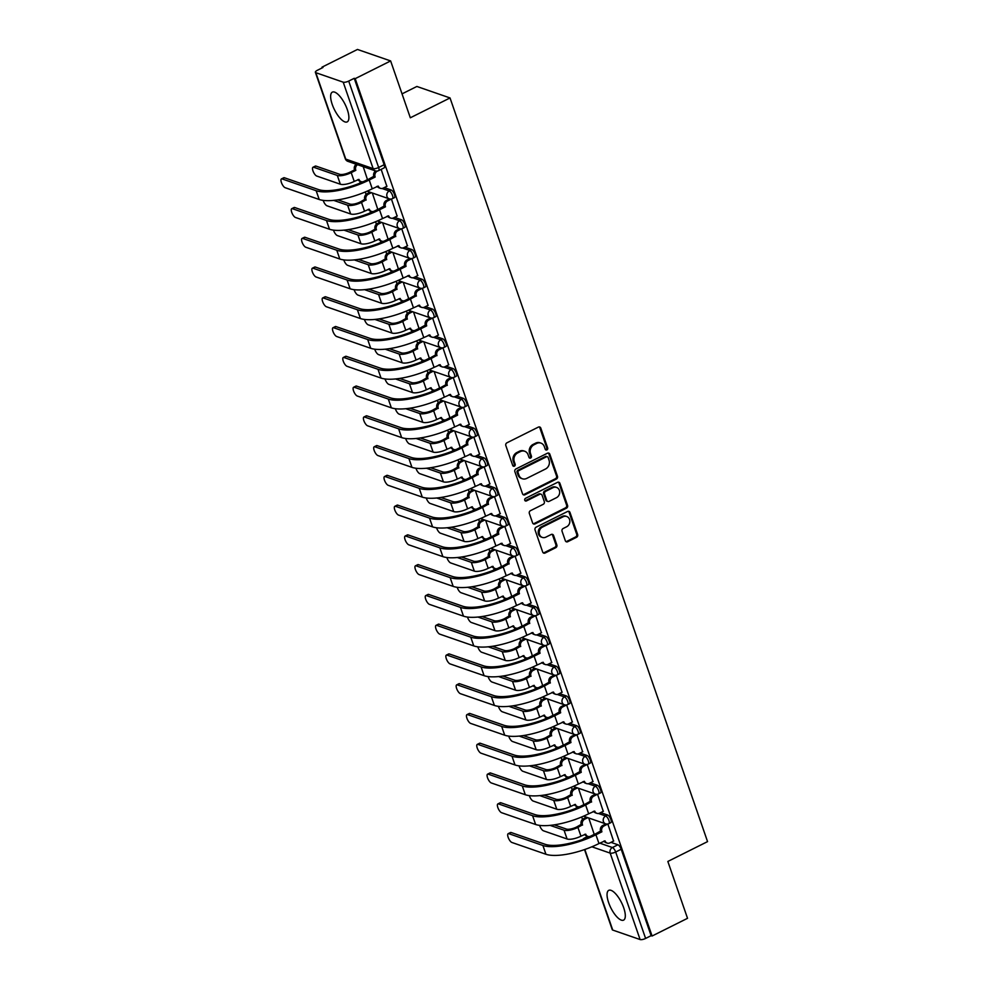 <?xml version="1.0" encoding="UTF-8"?>
<svg xmlns="http://www.w3.org/2000/svg" width="989" height="989" viewBox="0 0 989 989"><rect width="100%" height="100%" fill="white"/><g stroke="black" fill="none" stroke-linecap="round" stroke-linejoin="round"><path stroke-width="1.48" d="M546.905 449.908A1.459 1.286 109.1 0 0 547.671 447.992L540.785 428.089A2.089 1.83 109.1 0 0 538.387 427.1L506.924 442.812A2.089 1.83 109.1 0 0 505.824 445.557L512.71 465.46A1.459 1.286 109.1 0 0 514.391 466.153A1.459 1.286 109.1 0 0 515.158 464.237L514.268 461.665A6.7 5.872 109.1 0 1 517.791 452.875L520.412 451.565A6.7 5.872 109.1 0 1 524.677 451.231A6.7 5.872 109.1 0 1 528.077 454.755L528.967 457.338A1.459 1.286 109.1 0 0 530.648 458.031A1.459 1.286 109.1 0 0 531.414 456.114L530.524 453.543A6.7 5.872 109.1 0 1 534.048 444.753L536.668 443.443A6.7 5.872 109.1 0 1 540.934 443.109A6.7 5.872 109.1 0 1 544.333 446.645L545.223 449.216A1.459 1.286 109.1 0 0 546.905 449.908M545.532 449.698A1.459 1.286 109.1 0 0 546.707 447.658L539.821 427.755A2.089 1.83 109.1 0 0 539.215 426.902M513.019 465.943A1.459 1.286 109.1 0 0 514.193 463.903L513.303 461.319L514.268 461.665M529.276 457.82A1.459 1.286 109.1 0 0 530.45 455.781L529.56 453.197L530.524 453.543M623.725 907.853A16.628 5.946 -116.5 0 0 608.742 890.36A16.628 5.946 -116.5 0 0 608.631 902.623A16.628 5.946 -116.5 0 0 623.614 920.116A16.628 5.946 -116.5 0 0 623.725 907.853M347.312 109.618A16.628 5.946 -116.5 0 0 332.341 92.138A16.628 5.946 -116.5 0 0 332.217 104.401A16.628 5.946 -116.5 0 0 347.201 121.882A16.628 5.946 -116.5 0 0 347.312 109.618M565.325 540.711A2.089 1.83 109.1 0 0 567.723 541.712L576.55 537.299A2.089 1.83 109.1 0 0 577.65 534.554L569.998 512.463A2.089 1.83 109.1 0 0 567.599 511.461L536.137 527.174A2.089 1.83 109.1 0 0 535.037 529.919L542.689 552.023A2.089 1.83 109.1 0 0 545.087 553.024L555.744 547.696A2.089 1.83 109.1 0 0 556.844 544.951L553.58 535.494A2.089 1.83 109.1 0 0 551.182 534.493L545.891 537.126A5.6 4.908 109.1 0 1 542.318 537.41A5.6 4.908 109.1 0 1 539.166 532.515A5.6 4.908 109.1 0 1 542.417 527.112L563.137 516.765A5.6 4.908 109.1 0 1 566.697 516.481A5.6 4.908 109.1 0 1 569.862 521.388A5.6 4.908 109.1 0 1 566.61 526.778L563.149 528.509A2.089 1.83 109.1 0 0 562.049 531.254L565.325 540.711M343.208 82.174L315.837 72.692A4.265 1.372 -19.1 0 1 315.367 72.308A4.265 1.372 -19.1 0 1 317.469 70.244L322.983 67.487L322.018 67.153L357.462 49.45L390.63 60.935L410.324 117.79L450.032 97.948L707.555 841.614L667.847 861.456L687.528 918.311L652.085 936.014L355.199 78.65L354.235 78.316L348.709 81.073L378.639 167.487A4.265 1.521 63.5 0 1 378.602 170.64L384.128 167.883A4.265 1.521 63.5 0 0 384.152 164.73L378.639 167.487A4.265 1.372 -19.1 0 1 373.137 168.6L343.208 82.174A4.265 1.372 -19.1 0 0 348.709 81.073M390.63 60.935L355.199 78.65M556.387 479.059A2.089 1.83 109.1 0 0 557.487 476.315L549.835 454.223A2.089 1.83 109.1 0 0 547.436 453.222L515.974 468.934A2.089 1.83 109.1 0 0 514.873 471.679L522.526 493.783A2.089 1.83 109.1 0 0 524.924 494.784L556.387 479.059L555.422 478.725A2.089 1.83 109.1 0 0 556.523 475.981L548.87 453.877A2.089 1.83 109.1 0 0 548.252 453.024M559.91 483.337L567.562 505.441A2.089 1.83 109.1 0 1 566.462 508.185L535 523.898A2.089 1.83 109.1 0 1 532.601 522.897L529.338 513.439A2.089 1.83 109.1 0 1 530.425 510.695L543.196 504.328A2.089 1.83 109.1 0 0 544.296 501.571L542.12 495.304A2.089 1.83 109.1 0 0 539.722 494.302L526.432 500.941A1.459 1.286 109.1 0 1 525.53 498.32L557.524 482.335A2.089 1.83 109.1 0 1 559.91 483.337L558.946 483.003L566.598 505.095L567.562 505.441M610.979 842.368L617.94 844.779L612.414 847.536A4.265 1.521 63.5 0 1 615.677 852.011L645.607 938.437A4.265 1.372 160.9 0 1 640.106 939.55L612.735 930.068A4.265 1.372 160.9 0 1 612.265 929.685L584.524 849.588M322.018 67.153L322.266 67.858M355.558 164.013L355.78 164.656M365.25 191.99L366.091 194.413M375.548 221.746L376.389 224.169M385.858 251.515L386.699 253.938M396.169 281.272L397.009 283.695M406.467 311.028L407.307 313.464M416.777 340.797L417.618 343.22M427.087 370.554L427.928 372.989M437.385 400.322L438.226 402.746M447.696 430.079L448.536 432.502M458.006 459.848L458.847 462.271M468.304 489.604L469.145 492.028M478.614 519.361L479.455 521.796M488.925 549.13L489.765 551.553M499.222 578.886L500.063 581.322M509.533 608.655L510.373 611.078M519.831 638.412L520.671 640.847M530.141 668.181L530.982 670.604M540.451 697.937L541.292 700.36M550.749 727.706L551.59 730.129M561.06 757.463L561.9 759.886M571.37 787.219L572.211 789.655M581.668 816.988L582.509 819.411M402.041 93.868L416.863 86.463L450.032 97.948M652.085 936.014L651.121 935.681L645.607 938.437M367.488 179.615L363.198 166.659M386.835 186.315L381.161 169.354M391.421 198.987L397.133 216.072M377.786 209.371L372.321 192.991M407.443 245.841L401.732 228.743L397.924 230.672A4.265 3.733 109.1 0 0 395.687 236.272L389.814 239.536A41.142 13.191 160.9 0 1 336.779 250.242L302.733 238.448A4.908 1.755 -116.5 0 0 302.053 238.448A4.908 1.755 -116.5 0 0 302.325 242.849A4.908 1.755 -116.5 0 0 305.762 247.225L339.82 259.019L336.779 250.242M388.096 239.14L382.632 222.76M412.03 258.512L417.754 275.597M398.406 268.897L392.93 252.516M428.052 305.354L422.34 288.269L418.532 290.197A4.265 3.733 109.1 0 0 416.295 295.798L410.423 299.061A41.142 13.191 160.9 0 1 357.388 309.767L323.341 297.973A4.908 1.755 -116.5 0 0 322.674 297.973A4.908 1.755 -116.5 0 0 322.933 302.374A4.908 1.755 -116.5 0 0 326.382 306.751L360.429 318.545L357.388 309.767M408.704 298.666L403.24 282.285M432.638 318.025L438.362 335.123M419.015 328.422L413.55 312.042M448.672 364.879L442.948 347.794L439.141 349.723A4.265 3.733 109.1 0 0 436.903 355.323L431.043 358.587A41.142 13.191 160.9 0 1 377.996 369.293L343.949 357.499A4.908 1.755 -116.5 0 0 343.282 357.499A4.908 1.755 -116.5 0 0 343.542 361.887A4.908 1.755 -116.5 0 0 346.991 366.276L381.037 378.07L377.996 369.293M429.325 358.179L423.848 341.811M458.97 394.648L453.259 377.551L449.451 379.479A4.265 3.733 109.1 0 0 447.213 385.08L441.341 388.343A41.142 13.191 160.9 0 1 388.306 399.049L354.26 387.255A4.908 1.755 -116.5 0 0 353.592 387.268A4.908 1.755 -116.5 0 0 353.852 391.656A4.908 1.755 -116.5 0 0 357.301 396.033L391.347 407.827L388.306 399.049M439.623 387.948L434.159 371.567M463.557 407.32L469.281 424.405M449.933 417.704L444.469 401.324M479.578 454.174L473.867 437.076L470.059 439.005A4.265 3.733 109.1 0 0 467.822 444.605L461.962 447.869A41.142 13.191 160.9 0 1 408.914 458.575L374.868 446.781A4.908 1.755 -116.5 0 0 374.201 446.781A4.908 1.755 -116.5 0 0 374.46 451.182A4.908 1.755 -116.5 0 0 377.909 455.558L411.956 467.352L408.914 458.575M460.244 447.473L454.767 431.093M489.889 483.93L484.177 466.845L480.37 468.774A4.265 3.733 109.1 0 0 478.132 474.361L472.26 477.638A41.142 13.191 160.9 0 1 419.225 488.343L385.178 476.55A4.908 1.755 -116.5 0 0 384.511 476.55A4.908 1.755 -116.5 0 0 384.77 480.938A4.908 1.755 -116.5 0 0 388.22 485.327L422.266 497.108L419.225 488.343M470.541 477.23L465.077 460.849M500.199 513.699L494.475 496.602L490.68 498.53A4.265 3.733 109.1 0 0 488.43 504.13L482.57 507.394A41.142 13.191 160.9 0 1 429.535 518.1L395.489 506.306A4.908 1.755 -116.5 0 0 394.809 506.306A4.908 1.755 -116.5 0 0 395.081 510.707A4.908 1.755 -116.5 0 0 398.518 515.084L432.564 526.877L429.535 518.1M480.852 506.998L475.388 490.618M504.786 526.358L510.497 543.456M491.162 536.755L485.686 520.375M520.807 573.212L515.096 556.127L511.288 558.056A4.265 3.733 109.1 0 0 509.051 563.656L503.178 566.92A41.142 13.191 160.9 0 1 450.143 577.625L416.097 565.832A4.908 1.755 -116.5 0 0 415.429 565.832A4.908 1.755 -116.5 0 0 415.689 570.22A4.908 1.755 -116.5 0 0 419.138 574.609L453.185 586.403L450.143 577.625M501.46 566.512L495.996 550.144M525.394 585.884L531.118 602.981M511.77 596.28L506.294 579.9M541.416 632.737L535.704 615.653L531.897 617.581A4.265 3.733 109.1 0 0 529.659 623.181L523.787 626.445A41.142 13.191 160.9 0 1 470.752 637.151L436.705 625.357A4.908 1.755 -116.5 0 0 436.038 625.357A4.908 1.755 -116.5 0 0 436.297 629.746A4.908 1.755 -116.5 0 0 439.746 634.134L473.793 645.928L470.752 637.151M522.081 626.037L516.604 609.669M546.015 645.409L551.726 662.506M532.379 655.806L526.914 639.426M562.036 692.263L556.312 675.178L552.517 677.106A4.265 3.733 109.1 0 0 550.267 682.694L544.407 685.97A41.142 13.191 160.9 0 1 491.36 696.676L457.314 684.883A4.908 1.755 -116.5 0 0 456.646 684.883A4.908 1.755 -116.5 0 0 456.918 689.271A4.908 1.755 -116.5 0 0 460.355 693.66L494.401 705.441L491.36 696.676M542.689 685.562L537.212 669.182M566.623 704.934L572.334 722.032M552.999 715.331L547.523 698.951M582.645 751.788L576.921 734.703M563.297 745.088L557.833 728.708M587.231 764.46L592.955 781.545M573.608 774.844L568.131 758.476M603.253 811.314L597.541 794.216L593.734 796.157A4.265 3.733 109.1 0 0 591.496 801.745L585.624 805.009A41.142 13.191 160.9 0 1 532.589 815.715L498.543 803.921A4.908 1.755 -116.5 0 0 497.875 803.933A4.908 1.755 -116.5 0 0 498.135 808.322A4.908 1.755 -116.5 0 0 501.584 812.698L535.63 824.492L532.589 815.715M583.906 804.613L578.441 788.233M607.839 823.985L613.563 841.07M600.682 812.599L607.629 815.01L605.676 815.987A4.265 1.521 63.5 0 1 608.668 819.794A4.265 1.521 63.5 0 1 608.903 823.614L610.856 822.638A4.265 1.521 -116.5 0 0 610.633 818.818A4.265 1.521 -116.5 0 0 607.629 815.01M590.371 782.843L597.331 785.254L595.366 786.23A4.265 1.521 63.5 0 1 598.37 790.038A4.265 1.521 63.5 0 1 598.592 793.858L600.558 792.881A4.265 1.521 -116.5 0 0 600.323 789.061A4.265 1.521 -116.5 0 0 597.331 785.254M580.061 753.074L587.021 755.485L585.068 756.461A4.265 1.521 63.5 0 1 588.059 760.281A4.265 1.521 63.5 0 1 588.294 764.089L590.248 763.112A4.265 1.521 -116.5 0 0 590.013 759.292A4.265 1.521 -116.5 0 0 587.021 755.485M569.763 723.318L576.711 725.728L574.757 726.705A4.265 1.521 63.5 0 1 577.749 730.512A4.265 1.521 63.5 0 1 577.984 734.333L579.937 733.356A4.265 1.521 -116.5 0 0 579.715 729.536A4.265 1.521 -116.5 0 0 576.711 725.728M559.453 693.549L566.413 695.959L564.447 696.936A4.265 1.521 63.5 0 1 567.451 700.756A4.265 1.521 63.5 0 1 567.674 704.576L569.639 703.587A4.265 1.521 -116.5 0 0 569.404 699.779A4.265 1.521 -116.5 0 0 566.413 695.959M549.142 663.792L556.102 666.203L554.149 667.179A4.265 1.521 63.5 0 1 557.141 670.987A4.265 1.521 63.5 0 1 557.376 674.807L559.329 673.83A4.265 1.521 -116.5 0 0 559.094 670.01A4.265 1.521 -116.5 0 0 556.102 666.203M538.844 634.036L545.792 636.434L543.839 637.423A4.265 1.521 63.5 0 1 546.83 641.231A4.265 1.521 63.5 0 1 547.065 645.051L549.019 644.074A4.265 1.521 -116.5 0 0 548.796 640.254A4.265 1.521 -116.5 0 0 545.792 636.434M528.534 604.267L535.494 606.677L533.528 607.654A4.265 1.521 63.5 0 1 536.533 611.462A4.265 1.521 63.5 0 1 536.755 615.282L538.721 614.305A4.265 1.521 -116.5 0 0 538.486 610.485A4.265 1.521 -116.5 0 0 535.494 606.677M518.224 574.51L525.184 576.921L523.23 577.897A4.265 1.521 63.5 0 1 526.222 581.705A4.265 1.521 63.5 0 1 526.457 585.525L528.41 584.548A4.265 1.521 -116.5 0 0 528.175 580.728A4.265 1.521 -116.5 0 0 525.184 576.921M507.926 544.741L514.873 547.152L512.92 548.129A4.265 1.521 63.5 0 1 515.912 551.949A4.265 1.521 63.5 0 1 516.147 555.756L518.1 554.78A4.265 1.521 -116.5 0 0 517.877 550.96A4.265 1.521 -116.5 0 0 514.873 547.152M497.615 514.985L504.575 517.395L502.61 518.372A4.265 1.521 63.5 0 1 505.614 522.18A4.265 1.521 63.5 0 1 505.836 526L507.802 525.023A4.265 1.521 -116.5 0 0 507.567 521.203A4.265 1.521 -116.5 0 0 504.575 517.395M487.305 485.216L494.265 487.626L492.312 488.603A4.265 1.521 63.5 0 1 495.304 492.423A4.265 1.521 63.5 0 1 495.538 496.243L497.492 495.254A4.265 1.521 -116.5 0 0 497.257 491.434A4.265 1.521 -116.5 0 0 494.265 487.626M477.007 455.459L483.955 457.87L482.002 458.847A4.265 1.521 63.5 0 1 484.993 462.654A4.265 1.521 63.5 0 1 485.228 466.474L487.181 465.498A4.265 1.521 -116.5 0 0 486.959 461.678A4.265 1.521 -116.5 0 0 483.955 457.87M466.697 425.703L473.657 428.101L471.691 429.09A4.265 1.521 63.5 0 1 474.695 432.898A4.265 1.521 63.5 0 1 474.918 436.718L476.883 435.741A4.265 1.521 -116.5 0 0 476.649 431.921A4.265 1.521 -116.5 0 0 473.657 428.101M456.386 395.934L463.347 398.344L461.393 399.321A4.265 1.521 63.5 0 1 464.385 403.129A4.265 1.521 63.5 0 1 464.62 406.949L466.573 405.972A4.265 1.521 -116.5 0 0 466.351 402.152A4.265 1.521 -116.5 0 0 463.347 398.344M446.088 366.177L453.049 368.588L451.083 369.565A4.265 1.521 63.5 0 1 454.075 373.372A4.265 1.521 63.5 0 1 454.31 377.192L456.275 376.216A4.265 1.521 -116.5 0 0 456.04 372.396A4.265 1.521 -116.5 0 0 453.049 368.588M435.778 336.408L442.738 338.819L440.773 339.796A4.265 1.521 63.5 0 1 443.777 343.603A4.265 1.521 63.5 0 1 443.999 347.423L445.965 346.447A4.265 1.521 -116.5 0 0 445.73 342.627A4.265 1.521 -116.5 0 0 442.738 338.819M425.48 306.652L432.428 309.062L430.475 310.039A4.265 1.521 63.5 0 1 433.466 313.847A4.265 1.521 63.5 0 1 433.701 317.667L435.654 316.69A4.265 1.521 -116.5 0 0 435.432 312.87A4.265 1.521 -116.5 0 0 432.428 309.062M415.17 276.883L422.13 279.294L420.164 280.27A4.265 1.521 63.5 0 1 423.156 284.09A4.265 1.521 63.5 0 1 423.391 287.91L425.357 286.921A4.265 1.521 -116.5 0 0 425.122 283.101A4.265 1.521 -116.5 0 0 422.13 279.294M404.86 247.126L411.82 249.537L409.854 250.514A4.265 1.521 63.5 0 1 412.858 254.321A4.265 1.521 63.5 0 1 413.081 258.141L415.046 257.165A4.265 1.521 -116.5 0 0 414.811 253.345A4.265 1.521 -116.5 0 0 411.82 249.537M394.562 217.357L401.509 219.768L399.556 220.757A4.265 1.521 63.5 0 1 402.548 224.565A4.265 1.521 63.5 0 1 402.783 228.385L404.736 227.396A4.265 1.521 -116.5 0 0 404.513 223.588A4.265 1.521 -116.5 0 0 401.509 219.768M384.251 187.601L391.211 190.012L389.246 190.988A4.265 1.521 63.5 0 1 392.25 194.796A4.265 1.521 63.5 0 1 392.472 198.616L394.438 197.639A4.265 1.521 -116.5 0 0 394.203 193.819A4.265 1.521 -116.5 0 0 391.211 190.012M594.216 834.37L588.752 818.002M651.121 935.681L621.191 849.254A4.265 1.521 -116.5 0 0 617.94 844.779M354.235 78.316L384.152 164.73M540.934 443.109L539.969 442.775A6.7 5.872 109.1 0 0 535.704 443.109L536.668 443.443M529.56 453.197A6.7 5.872 109.1 0 1 533.083 444.42L535.704 443.109M524.677 451.231L523.713 450.897A6.7 5.872 109.1 0 0 519.448 451.231L520.412 451.565M513.303 461.319A6.7 5.872 109.1 0 1 516.827 452.542L519.448 451.231M523.132 494.636A2.089 1.83 109.1 0 0 523.947 494.451L555.422 478.725M548.104 457.499A1.459 1.286 109.1 0 0 546.423 456.807L518.805 470.603A1.459 1.286 109.1 0 0 518.026 472.519L518.978 475.239A6.7 5.872 109.1 0 0 522.377 478.763A6.7 5.872 109.1 0 0 526.643 478.429L545.52 469.009A6.7 5.872 109.1 0 0 549.043 460.219L548.104 457.499M547.35 456.733L546.385 456.399A1.459 1.286 109.1 0 0 545.458 456.461L546.423 456.807M522.377 478.763L521.413 478.429A6.7 5.872 109.1 0 1 518.001 474.905L517.062 472.186A1.459 1.286 109.1 0 1 517.84 470.269L545.458 456.461M533.219 523.762A2.089 1.83 109.1 0 0 534.035 523.564L565.498 507.852A2.089 1.83 109.1 0 0 566.598 505.095M541.057 494.203L540.093 493.87A2.089 1.83 109.1 0 0 538.758 493.968L525.468 500.607L526.432 500.941M556.436 497.702A5.6 4.908 109.1 0 0 559.687 492.312A5.6 4.908 109.1 0 0 556.535 487.404A5.6 4.908 109.1 0 0 552.962 487.688L545.668 491.335A2.089 1.83 109.1 0 0 544.568 494.08L546.744 500.36A2.089 1.83 109.1 0 0 549.13 501.349L556.436 497.702M556.535 487.404L555.558 487.07A5.6 4.908 109.1 0 0 551.998 487.354L552.962 487.688M547.807 501.46L546.83 501.126A2.089 1.83 109.1 0 1 545.767 500.014L543.604 493.746A2.089 1.83 109.1 0 1 544.704 491.001L551.998 487.354M558.946 483.003A2.089 1.83 109.1 0 0 558.34 482.15M566.697 516.481L565.733 516.147A5.6 4.908 109.1 0 0 562.172 516.431L563.137 516.765M542.318 537.41L541.354 537.076A5.6 4.908 109.1 0 1 538.201 532.181A5.6 4.908 109.1 0 1 541.453 526.778L562.172 516.431M543.295 552.876A2.089 1.83 109.1 0 0 544.123 552.69L554.78 547.362A2.089 1.83 109.1 0 0 555.88 544.618L552.604 535.16A2.089 1.83 109.1 0 0 551.998 534.295M565.931 541.564A2.089 1.83 109.1 0 0 566.759 541.379L575.586 536.965A2.089 1.83 109.1 0 0 576.686 534.221L569.034 512.117A2.089 1.83 109.1 0 0 568.428 511.264M312.994 167.252L315.306 166.103A4.908 1.755 63.5 0 1 315.986 166.103L339.635 174.287A7.999 2.559 -19.1 0 0 349.933 172.21L354.569 169.898L355.83 170.331L351.194 172.642A10.768 3.449 160.9 0 1 337.311 175.449L313.661 167.252A4.908 1.755 -116.5 0 0 312.994 167.252A4.908 1.755 -116.5 0 0 313.266 171.653A4.908 1.755 -116.5 0 0 316.703 176.03L340.352 184.226A10.768 3.449 160.9 0 0 354.235 181.42L358.958 179.392A4.265 3.733 109.1 0 0 363.841 181.432L367.661 179.528M354.569 169.898L354.47 169.613A4.265 3.733 -70.9 0 1 356.287 164.261M357.536 164.693A4.265 3.733 109.1 0 0 355.731 170.046L355.83 170.331M361.133 181.642L359.872 181.21A4.265 3.733 -70.9 0 1 357.969 179.553M282.112 178.922A4.908 1.755 -116.5 0 0 281.445 178.922A4.908 1.755 -116.5 0 0 281.717 183.324A4.908 1.755 -116.5 0 0 285.153 187.7L319.2 199.494L316.159 190.716L282.112 178.922L284.436 177.773L318.483 189.567A38.373 12.301 -19.1 0 0 367.945 179.578L373.817 176.314A4.265 3.733 -70.9 0 1 375.647 170.949M281.445 178.922L283.756 177.773A4.908 1.755 63.5 0 1 284.436 177.773M373.916 176.598L375.165 177.031L369.206 180.01A41.142 13.191 160.9 0 1 316.159 190.716M377.662 170.973L377.316 171.146A4.265 3.733 109.1 0 0 375.066 176.747L375.165 177.031M319.2 199.494A41.142 13.191 160.9 0 0 372.247 188.788L378.305 186.093A4.265 3.733 109.1 0 0 380.468 188.343L379.22 187.91A4.265 3.733 -70.9 0 1 377.316 186.253M380.468 188.343A4.265 3.733 109.1 0 0 383.188 188.133L387.008 186.229M323.18 200.384A4.908 1.755 -116.5 0 0 327.013 205.799L350.662 213.983A10.768 3.449 160.9 0 0 364.533 211.189L369.268 209.161A4.265 3.733 109.1 0 0 374.151 211.189L377.959 209.285M337.83 199.852L349.933 204.055A7.999 2.559 -19.1 0 0 360.243 201.966L364.768 199.37A4.265 3.733 -70.9 0 1 367.018 193.782L368.267 194.215A4.265 3.733 109.1 0 0 366.029 199.803L361.504 202.411A10.768 3.449 160.9 0 1 347.621 205.205L333.676 200.371M364.867 199.654L366.128 200.099M371.37 192.67L368.267 194.215M371.431 211.411L370.183 210.966A4.265 3.733 -70.9 0 1 368.279 209.322M370.109 192.225L367.018 193.782M333.491 230.153A4.908 1.755 -116.5 0 0 337.323 235.555L360.973 243.751A10.768 3.449 160.9 0 0 374.843 240.945L379.578 238.918A4.265 3.733 109.1 0 0 384.461 240.957L388.269 239.054M348.128 229.621L360.243 233.812A7.999 2.559 -19.1 0 0 370.554 231.735L375.078 229.139A4.265 3.733 -70.9 0 1 377.316 223.539L378.577 223.971A4.265 3.733 109.1 0 0 376.339 229.572L371.802 232.168A10.768 3.449 160.9 0 1 357.931 234.974L343.974 230.14M375.177 229.423L376.438 229.856M381.68 222.426L378.577 223.971M381.742 241.168L380.481 240.735A4.265 3.733 -70.9 0 1 378.577 239.078M380.419 221.993L377.316 223.539M292.423 208.691A4.908 1.755 -116.5 0 0 291.755 208.691A4.908 1.755 -116.5 0 0 292.015 213.08A4.908 1.755 -116.5 0 0 295.464 217.469L329.51 229.25L326.469 220.485L292.423 208.691L294.734 207.529L328.781 219.323A38.373 12.301 -19.1 0 0 378.255 209.334L384.115 206.071A4.265 3.733 -70.9 0 1 386.353 200.483L389.468 198.925M291.755 208.691L294.067 207.529A4.908 1.755 63.5 0 1 294.734 207.529M384.214 206.355L385.475 206.8L379.504 209.779A41.142 13.191 160.9 0 1 326.469 220.485M391.434 199.012L387.614 200.915A4.265 3.733 109.1 0 0 385.376 206.503L385.475 206.8M329.51 229.25A41.142 13.191 160.9 0 0 382.545 218.557L388.615 215.862A4.265 3.733 109.1 0 0 390.779 218.112L389.518 217.667A4.265 3.733 -70.9 0 1 387.614 216.022M390.779 218.112A4.265 3.733 109.1 0 0 393.498 217.889L397.306 215.985M302.053 238.448L304.377 237.298A4.908 1.755 63.5 0 1 305.045 237.298L339.091 249.08A38.373 12.301 -19.1 0 0 388.553 239.103L394.426 235.839A4.265 3.733 -70.9 0 1 396.663 230.239L399.779 228.682M394.524 236.124L395.785 236.556M339.82 259.019A41.142 13.191 160.9 0 0 392.856 248.313L398.913 245.618A4.265 3.733 109.1 0 0 401.089 247.868L399.828 247.435A4.265 3.733 -70.9 0 1 397.924 245.779M401.089 247.868A4.265 3.733 109.1 0 0 403.796 247.658L407.616 245.754M343.801 259.909A4.908 1.755 -116.5 0 0 347.621 265.312L371.271 273.508A10.768 3.449 160.9 0 0 385.154 270.702L389.876 268.674A4.265 3.733 109.1 0 0 394.759 270.714L398.579 268.81M358.438 259.378L370.554 263.581A7.999 2.559 -19.1 0 0 380.852 261.492L385.389 258.895A4.265 3.733 -70.9 0 1 387.626 253.308L388.887 253.74A4.265 3.733 109.1 0 0 386.637 259.328L382.113 261.937A10.768 3.449 160.9 0 1 368.229 264.731L354.285 259.897M385.487 259.18L386.736 259.613M391.978 252.195L388.887 253.74M392.052 270.924L390.791 270.492A4.265 3.733 -70.9 0 1 388.887 268.847M390.717 251.75L387.626 253.308M354.099 289.666A4.908 1.755 -116.5 0 0 357.931 295.081L381.581 303.264A10.768 3.449 160.9 0 0 395.452 300.471L400.186 298.443A4.265 3.733 109.1 0 0 405.07 300.483L408.877 298.579M368.749 289.147L380.852 293.337A7.999 2.559 -19.1 0 0 391.162 291.261L395.687 288.664A4.265 3.733 -70.9 0 1 397.937 283.064L399.185 283.497A4.265 3.733 109.1 0 0 396.948 289.097L392.423 291.693A10.768 3.449 160.9 0 1 378.54 294.499L364.595 289.666M395.785 288.949L397.046 289.381M402.288 281.952L399.185 283.497M402.35 300.693L401.089 300.26A4.265 3.733 -70.9 0 1 399.185 298.604M401.027 281.519L397.937 283.064M364.409 319.435A4.908 1.755 -116.5 0 0 368.229 324.837L391.879 333.033A10.768 3.449 160.9 0 0 405.762 330.227L410.497 328.2A4.265 3.733 109.1 0 0 415.38 330.239L419.188 328.336M379.047 318.903L391.162 323.094A7.999 2.559 -19.1 0 0 401.472 321.017L405.997 318.421A4.265 3.733 -70.9 0 1 408.234 312.821L409.495 313.266A4.265 3.733 109.1 0 0 407.258 318.854L402.721 321.45A10.768 3.449 160.9 0 1 388.85 324.256L374.893 319.422M406.096 318.705L407.357 319.138M412.586 311.708L409.495 313.266M412.66 330.45L411.399 330.017A4.265 3.733 -70.9 0 1 409.495 328.36M411.337 311.275L408.234 312.821M313.031 268.217A4.908 1.755 -116.5 0 0 312.363 268.217A4.908 1.755 -116.5 0 0 312.623 272.605A4.908 1.755 -116.5 0 0 316.072 276.982L350.118 288.776L347.077 279.998L313.031 268.217L315.355 267.055L349.401 278.849A38.373 12.301 -19.1 0 0 398.864 268.86L404.736 265.596A4.265 3.733 -70.9 0 1 406.974 259.996L410.076 258.45M312.363 268.217L314.675 267.055A4.908 1.755 63.5 0 1 315.355 267.055M404.835 265.88L406.083 266.313L400.125 269.305A41.142 13.191 160.9 0 1 347.077 279.998M412.042 258.537L408.222 260.441A4.265 3.733 109.1 0 0 405.984 266.029L406.083 266.313M350.118 288.776A41.142 13.191 160.9 0 0 403.166 278.07L409.223 275.375A4.265 3.733 109.1 0 0 411.387 277.625L410.138 277.192A4.265 3.733 -70.9 0 1 408.234 275.548M411.387 277.625A4.265 3.733 109.1 0 0 414.107 277.415L417.914 275.511M322.674 297.973L324.985 296.824A4.908 1.755 63.5 0 1 325.653 296.811L359.699 308.605A38.373 12.301 -19.1 0 0 409.174 298.629L415.034 295.352A4.265 3.733 -70.9 0 1 417.271 289.765L420.387 288.207M415.133 295.649L416.394 296.082M360.429 318.545A41.142 13.191 160.9 0 0 413.464 307.839L419.534 305.144A4.265 3.733 109.1 0 0 421.697 307.394L420.436 306.961A4.265 3.733 -70.9 0 1 418.532 305.304M421.697 307.394A4.265 3.733 109.1 0 0 424.417 307.183L428.225 305.28M333.652 327.73A4.908 1.755 -116.5 0 0 332.972 327.742A4.908 1.755 -116.5 0 0 333.244 332.131A4.908 1.755 -116.5 0 0 336.68 336.507L370.739 348.301L367.698 339.524L333.652 327.73L335.963 326.58L370.01 338.374A38.373 12.301 -19.1 0 0 419.472 328.385L425.344 325.121A4.265 3.733 -70.9 0 1 427.582 319.521L430.697 317.976M332.972 327.742L335.296 326.58A4.908 1.755 63.5 0 1 335.963 326.58M425.443 325.406L426.704 325.838L420.733 328.818A41.142 13.191 160.9 0 1 367.698 339.524M432.65 318.062L428.843 319.966A4.265 3.733 109.1 0 0 426.605 325.554L426.704 325.838M370.739 348.301A41.142 13.191 160.9 0 0 423.774 337.595L429.832 334.9A4.265 3.733 109.1 0 0 432.008 337.15L430.747 336.717A4.265 3.733 -70.9 0 1 428.843 335.061M432.008 337.15A4.265 3.733 109.1 0 0 434.715 336.94L438.535 335.036M374.72 349.191A4.908 1.755 -116.5 0 0 378.54 354.606L402.189 362.79A10.768 3.449 160.9 0 0 416.072 359.996L420.795 357.969A4.265 3.733 109.1 0 0 425.678 360.008L429.498 358.092M389.357 348.672L401.472 352.863A7.999 2.559 -19.1 0 0 411.77 350.786L416.307 348.177A4.265 3.733 -70.9 0 1 418.545 342.59L419.806 343.022A4.265 3.733 109.1 0 0 417.556 348.623L413.031 351.219A10.768 3.449 160.9 0 1 399.148 354.013L385.203 349.191M416.406 348.474L417.655 348.907M422.896 341.477L419.806 343.022M422.971 360.219L421.71 359.773A4.265 3.733 -70.9 0 1 419.806 358.129M421.635 341.044L418.545 342.59M343.282 357.499L345.594 356.349A4.908 1.755 63.5 0 1 346.274 356.337L380.32 368.131A38.373 12.301 -19.1 0 0 429.782 358.154L435.654 354.878A4.265 3.733 -70.9 0 1 437.892 349.29L440.995 347.732M435.753 355.175L437.002 355.607M381.037 378.07A41.142 13.191 160.9 0 0 434.072 367.364L440.142 364.669A4.265 3.733 109.1 0 0 442.306 366.919L441.057 366.474A4.265 3.733 -70.9 0 1 439.153 364.83M442.306 366.919A4.265 3.733 109.1 0 0 445.025 366.696L448.833 364.793M385.018 378.96A4.908 1.755 -116.5 0 0 388.85 384.362L412.5 392.559A10.768 3.449 160.9 0 0 426.37 389.753L431.105 387.725A4.265 3.733 109.1 0 0 435.988 389.765L439.796 387.861M399.667 378.428L411.77 382.619A7.999 2.559 -19.1 0 0 422.08 380.542L426.605 377.946A4.265 3.733 -70.9 0 1 428.855 372.346L430.104 372.779A4.265 3.733 109.1 0 0 427.866 378.379L423.341 380.975A10.768 3.449 160.9 0 1 409.458 383.781L395.513 378.948M426.704 378.231L427.965 378.663M433.207 371.234L430.104 372.779M431.55 391.718A4.265 4.265 0 0 1 433.219 389.963L432.008 389.542A4.265 3.733 -70.9 0 1 430.104 387.886M431.946 370.801L428.855 372.346M353.592 387.268L355.904 386.106A4.908 1.755 63.5 0 1 356.572 386.106L390.618 397.899A38.373 12.301 -19.1 0 0 440.093 387.911L445.952 384.647A4.265 3.733 -70.9 0 1 448.19 379.047L451.305 377.501M446.051 384.931L447.312 385.364M391.347 407.827A41.142 13.191 160.9 0 0 444.382 397.121L450.452 394.426A4.265 3.733 109.1 0 0 452.616 396.676L451.355 396.243A4.265 3.733 -70.9 0 1 449.451 394.586M452.616 396.676A4.265 3.733 109.1 0 0 455.336 396.465L459.143 394.562M395.328 408.717A4.908 1.755 -116.5 0 0 399.148 414.131L422.798 422.315A10.768 3.449 160.9 0 0 436.681 419.521L441.415 417.494A4.265 3.733 109.1 0 0 446.299 419.521L450.106 417.618M409.965 408.197L422.08 412.388A7.999 2.559 -19.1 0 0 432.378 410.311L436.915 407.703A4.265 3.733 -70.9 0 1 439.153 402.115L440.414 402.548A4.265 3.733 109.1 0 0 438.176 408.136L433.639 410.744A10.768 3.449 160.9 0 1 419.769 413.538L405.811 408.717M437.014 407.987L438.275 408.432M443.505 401.002L440.414 402.548M443.579 419.744L442.318 419.299A4.265 3.733 -70.9 0 1 440.414 417.655M442.256 400.57L439.153 402.115M364.57 417.024A4.908 1.755 -116.5 0 0 363.89 417.024A4.908 1.755 -116.5 0 0 364.162 421.413A4.908 1.755 -116.5 0 0 367.599 425.802L401.645 437.595L398.616 428.818L364.57 417.024L366.882 415.862L400.928 427.656A38.373 12.301 -19.1 0 0 450.391 417.667L456.263 414.403A4.265 3.733 -70.9 0 1 458.5 408.816L461.616 407.258M363.89 417.024L366.214 415.862A4.908 1.755 63.5 0 1 366.882 415.862M456.362 414.688L457.623 415.133L451.652 418.112A41.142 13.191 160.9 0 1 398.616 428.818M463.569 407.344L459.761 409.248A4.265 3.733 109.1 0 0 457.524 414.836L457.623 415.133M401.645 437.595A41.142 13.191 160.9 0 0 454.693 426.889L460.75 424.194A4.265 3.733 109.1 0 0 462.926 426.444L461.665 425.999A4.265 3.733 -70.9 0 1 459.761 424.355M462.926 426.444A4.265 3.733 109.1 0 0 465.634 426.222L469.454 424.318M405.626 438.486A4.908 1.755 -116.5 0 0 409.458 443.888L433.108 452.084A10.768 3.449 160.9 0 0 446.991 449.278L451.713 447.251A4.265 3.733 109.1 0 0 456.597 449.29L460.417 447.387M420.276 437.954L432.391 442.145A7.999 2.559 -19.1 0 0 442.689 440.068L447.226 437.472A4.265 3.733 -70.9 0 1 449.463 431.872L450.724 432.304A4.265 3.733 109.1 0 0 448.474 437.904L443.95 440.501A10.768 3.449 160.9 0 1 430.067 443.307L416.122 438.473M447.325 437.756L448.573 438.189M453.815 430.759L450.724 432.304M453.877 449.501L452.628 449.068A4.265 3.733 -70.9 0 1 450.724 447.411M452.554 430.326L449.463 431.872M374.201 446.781L376.512 445.631A4.908 1.755 63.5 0 1 377.18 445.631L411.239 457.425A38.373 12.301 -19.1 0 0 460.701 447.436L466.561 444.172A4.265 3.733 -70.9 0 1 468.811 438.572L471.914 437.014M466.66 444.457L467.921 444.889M411.956 467.352A41.142 13.191 160.9 0 0 464.991 456.646L471.061 453.951A4.265 3.733 109.1 0 0 473.224 456.201L471.976 455.768A4.265 3.733 -70.9 0 1 470.072 454.112M473.224 456.201A4.265 3.733 109.1 0 0 475.944 455.991L479.752 454.087M415.936 468.242A4.908 1.755 -116.5 0 0 419.769 473.657L443.418 481.841A10.768 3.449 160.9 0 0 457.289 479.047L462.024 477.019A4.265 3.733 109.1 0 0 466.907 479.047L470.715 477.143M430.586 467.71L442.689 471.914A7.999 2.559 -19.1 0 0 452.999 469.824L457.524 467.228A4.265 3.733 -70.9 0 1 459.774 461.64L461.022 462.073A4.265 3.733 109.1 0 0 458.785 467.661L454.248 470.269A10.768 3.449 160.9 0 1 440.377 473.063L426.42 468.23M457.623 467.513L458.884 467.958M464.125 460.528L461.022 462.073M464.187 479.257L462.926 478.824A4.265 3.733 -70.9 0 1 461.022 477.18M462.864 460.083L459.774 461.64M384.511 476.55L386.823 475.388A4.908 1.755 63.5 0 1 387.49 475.388L421.537 487.181A38.373 12.301 -19.1 0 0 471.011 477.193L476.871 473.929A4.265 3.733 -70.9 0 1 479.109 468.341L482.224 466.783M476.97 474.213L478.231 474.646M422.266 497.108A41.142 13.191 160.9 0 0 475.301 486.403L481.371 483.72A4.265 3.733 109.1 0 0 483.534 485.958L482.273 485.525A4.265 3.733 -70.9 0 1 480.37 483.881M483.534 485.958A4.265 3.733 109.1 0 0 486.254 485.747L490.062 483.844M426.247 497.999A4.908 1.755 -116.5 0 0 430.067 503.413L453.716 511.61A10.768 3.449 160.9 0 0 467.599 508.803L472.322 506.776A4.265 3.733 109.1 0 0 477.205 508.816L481.025 506.912M440.884 497.479L452.999 501.67A7.999 2.559 -19.1 0 0 463.297 499.593L467.834 496.997A4.265 3.733 -70.9 0 1 470.072 491.397L471.333 491.83A4.265 3.733 109.1 0 0 469.095 497.43L464.558 500.026A10.768 3.449 160.9 0 1 450.687 502.832L436.73 497.999M467.933 497.282L469.194 497.714M474.423 490.284L471.333 491.83M472.767 510.757A4.265 4.265 0 0 1 474.448 509.001L473.237 508.593A4.265 3.733 -70.9 0 1 471.333 506.937M473.175 489.852L470.072 491.397M394.809 506.306L397.121 505.156A4.908 1.755 63.5 0 1 397.801 505.156L431.847 516.938A38.373 12.301 -19.1 0 0 481.309 506.961L487.181 503.698A4.265 3.733 -70.9 0 1 489.419 498.097L492.534 496.54M487.28 503.982L488.529 504.415M432.564 526.877A41.142 13.191 160.9 0 0 485.611 516.171L491.669 513.476A4.265 3.733 109.1 0 0 493.845 515.726L492.584 515.294A4.265 3.733 -70.9 0 1 490.68 513.637M493.845 515.726A4.265 3.733 109.1 0 0 496.552 515.516L500.372 513.612M436.545 527.767A4.908 1.755 -116.5 0 0 440.377 533.17L464.026 541.366A10.768 3.449 160.9 0 0 477.91 538.56L482.632 536.533A4.265 3.733 109.1 0 0 487.515 538.572L491.335 536.668M451.194 527.236L463.297 531.439A7.999 2.559 -19.1 0 0 473.607 529.35L478.144 526.754A4.265 3.733 -70.9 0 1 480.382 521.154L481.643 521.599A4.265 3.733 109.1 0 0 479.393 527.186L474.868 529.783A10.768 3.449 160.9 0 1 460.985 532.589L447.04 527.755M478.243 527.038L479.492 527.471M484.734 520.053L481.643 521.599M484.795 538.782L483.547 538.35A4.265 3.733 -70.9 0 1 481.643 536.693M483.473 519.608L480.382 521.154M405.787 536.075A4.908 1.755 -116.5 0 0 405.119 536.075A4.908 1.755 -116.5 0 0 405.379 540.464A4.908 1.755 -116.5 0 0 408.828 544.84L442.874 556.634L439.833 547.857L405.787 536.075L408.098 534.913L442.157 546.707A38.373 12.301 -19.1 0 0 491.62 536.718L497.479 533.454A4.265 3.733 -70.9 0 1 499.729 527.854L502.832 526.309M405.119 536.075L407.431 534.913A4.908 1.755 63.5 0 1 408.098 534.913M497.578 533.739L498.839 534.171L492.881 537.151A41.142 13.191 160.9 0 1 439.833 547.857M504.798 526.395L500.978 528.299A4.265 3.733 109.1 0 0 498.74 533.887L498.839 534.171M442.874 556.634A41.142 13.191 160.9 0 0 495.909 545.928L501.979 543.233A4.265 3.733 109.1 0 0 504.143 545.483L502.882 545.05A4.265 3.733 -70.9 0 1 500.978 543.394M504.143 545.483A4.265 3.733 109.1 0 0 506.863 545.273L510.67 543.369M446.855 557.524A4.908 1.755 -116.5 0 0 450.687 562.939L474.337 571.123A10.768 3.449 160.9 0 0 488.207 568.329L492.942 566.301A4.265 3.733 109.1 0 0 497.826 568.341L501.633 566.437M461.504 557.005L473.607 561.196A7.999 2.559 -19.1 0 0 483.918 559.119L488.442 556.51A4.265 3.733 -70.9 0 1 490.68 550.922L491.941 551.355A4.265 3.733 109.1 0 0 489.703 556.955L485.166 559.551A10.768 3.449 160.9 0 1 471.296 562.358L457.338 557.524M488.541 556.807L489.802 557.24M495.044 549.81L491.941 551.355M495.106 568.551L493.845 568.119A4.265 3.733 -70.9 0 1 491.941 566.462M493.783 549.377L490.68 550.922M415.429 565.832L417.741 564.682A4.908 1.755 63.5 0 1 418.409 564.67L452.455 576.463A38.373 12.301 -19.1 0 0 501.918 566.487L507.79 563.211A4.265 3.733 -70.9 0 1 510.027 557.623L513.143 556.065M507.889 563.507L509.15 563.94M453.185 586.403A41.142 13.191 160.9 0 0 506.22 575.697L512.29 573.002A4.265 3.733 109.1 0 0 514.453 575.252L513.192 574.819A4.265 3.733 -70.9 0 1 511.288 573.163M514.453 575.252A4.265 3.733 109.1 0 0 517.173 575.042L520.98 573.126M457.165 587.293A4.908 1.755 -116.5 0 0 460.985 592.695L484.635 600.892A10.768 3.449 160.9 0 0 498.518 598.085L503.24 596.058A4.265 3.733 109.1 0 0 508.123 598.098L511.943 596.194M471.802 586.761L483.918 590.952A7.999 2.559 -19.1 0 0 494.216 588.875L498.753 586.279A4.265 3.733 -70.9 0 1 500.99 580.679L502.251 581.124A4.265 3.733 109.1 0 0 500.014 586.712L495.477 589.308A10.768 3.449 160.9 0 1 481.594 592.114L467.649 587.281M498.852 586.564L500.113 586.996M505.342 579.566L502.251 581.124M505.416 598.308L504.155 597.875A4.265 3.733 -70.9 0 1 502.251 596.219M504.093 579.134L500.99 580.679M426.395 595.588A4.908 1.755 -116.5 0 0 425.727 595.601A4.908 1.755 -116.5 0 0 425.999 599.989A4.908 1.755 -116.5 0 0 429.436 604.366L463.482 616.159L460.454 607.382L426.395 595.588L428.719 594.438L462.765 606.232A38.373 12.301 -19.1 0 0 512.228 596.243L518.1 592.98A4.265 3.733 -70.9 0 1 520.338 587.379L523.453 585.834M425.727 595.601L428.039 594.438A4.908 1.755 63.5 0 1 428.719 594.438M518.199 593.264L519.448 593.697L513.489 596.676A41.142 13.191 160.9 0 1 460.454 607.382M525.406 585.908L521.599 587.812A4.265 3.733 109.1 0 0 519.349 593.412L519.448 593.697M463.482 616.159A41.142 13.191 160.9 0 0 516.53 605.453L522.588 602.758A4.265 3.733 109.1 0 0 524.763 605.008L523.502 604.576A4.265 3.733 -70.9 0 1 521.599 602.919M524.763 605.008A4.265 3.733 109.1 0 0 527.471 604.798L531.291 602.894M467.463 617.049A4.908 1.755 -116.5 0 0 471.296 622.464L494.945 630.648A10.768 3.449 160.9 0 0 508.828 627.854L513.551 625.827A4.265 3.733 109.1 0 0 518.434 627.854L522.241 625.95M482.113 616.53L494.216 620.721A7.999 2.559 -19.1 0 0 504.526 618.644L509.063 616.036A4.265 3.733 -70.9 0 1 511.301 610.448L512.549 610.881A4.265 3.733 109.1 0 0 510.312 616.481L505.787 619.077A10.768 3.449 160.9 0 1 491.904 621.871L477.959 617.049M509.162 616.32L510.411 616.765M515.652 609.335L512.549 610.881M515.714 628.077L514.465 627.632A4.265 3.733 -70.9 0 1 512.562 625.988M514.391 608.903L511.301 610.448M436.038 625.357L438.35 624.195A4.908 1.755 63.5 0 1 439.017 624.195L473.063 635.989A38.373 12.301 -19.1 0 0 522.538 626.012L528.398 622.736A4.265 3.733 -70.9 0 1 530.648 617.148L533.751 615.591M528.497 623.021L529.758 623.466M473.793 645.928A41.142 13.191 160.9 0 0 526.828 635.222L532.898 632.527A4.265 3.733 109.1 0 0 535.061 634.777L533.8 634.332A4.265 3.733 -70.9 0 1 531.897 632.688M535.061 634.777A4.265 3.733 109.1 0 0 537.781 634.555L541.589 632.651M477.774 646.818A4.908 1.755 -116.5 0 0 481.606 652.221L505.255 660.417A10.768 3.449 160.9 0 0 519.126 657.611L523.861 655.583A4.265 3.733 109.1 0 0 528.744 657.623L532.552 655.719M492.423 646.287L504.526 650.478A7.999 2.559 -19.1 0 0 514.836 648.401L519.361 645.805A4.265 3.733 -70.9 0 1 521.599 640.204L522.86 640.637A4.265 3.733 109.1 0 0 520.622 646.237L516.085 648.833A10.768 3.449 160.9 0 1 502.214 651.64L488.257 646.806M519.46 646.089L520.721 646.522M525.963 639.092L522.86 640.637M526.024 657.833L524.763 657.401A4.265 3.733 -70.9 0 1 522.86 655.744M524.702 638.659L521.599 640.204M447.016 655.114A4.908 1.755 -116.5 0 0 446.336 655.114A4.908 1.755 -116.5 0 0 446.608 659.515A4.908 1.755 -116.5 0 0 450.057 663.891L484.103 675.685L481.062 666.907L447.016 655.114L449.327 653.964L483.374 665.758A38.373 12.301 -19.1 0 0 532.836 655.769L538.708 652.505A4.265 3.733 -70.9 0 1 540.946 646.905L544.061 645.347M446.336 655.114L448.66 653.964A4.908 1.755 63.5 0 1 449.327 653.964M538.807 652.789L540.068 653.222L534.097 656.202A41.142 13.191 160.9 0 1 481.062 666.907M546.015 645.434L542.207 647.338A4.265 3.733 109.1 0 0 539.969 652.938L540.068 653.222M484.103 675.685A41.142 13.191 160.9 0 0 537.138 664.979L543.208 662.284A4.265 3.733 109.1 0 0 545.372 664.534L544.111 664.101A4.265 3.733 -70.9 0 1 542.207 662.445M545.372 664.534A4.265 3.733 109.1 0 0 548.091 664.324L551.899 662.42M488.084 676.575A4.908 1.755 -116.5 0 0 491.904 681.99L515.553 690.174A10.768 3.449 160.9 0 0 529.436 687.38L534.159 685.352A4.265 3.733 109.1 0 0 539.042 687.38L542.862 685.476M502.721 676.043L514.836 680.247A7.999 2.559 -19.1 0 0 525.134 678.157L529.671 675.561A4.265 3.733 -70.9 0 1 531.909 669.973L533.17 670.406A4.265 3.733 109.1 0 0 530.932 675.994L526.395 678.602A10.768 3.449 160.9 0 1 512.512 681.396L498.567 676.563M529.77 675.846L531.031 676.291M536.261 668.861L533.17 670.406M536.335 687.602L535.074 687.157A4.265 3.733 -70.9 0 1 533.17 685.513M535.012 668.416L531.909 669.973M456.646 684.883L458.958 683.72A4.908 1.755 63.5 0 1 459.638 683.72L493.684 695.514A38.373 12.301 -19.1 0 0 543.146 685.525L549.019 682.262A4.265 3.733 -70.9 0 1 551.256 676.674L554.359 675.116M549.118 682.546L550.366 682.991M494.401 705.441A41.142 13.191 160.9 0 0 547.449 694.748L553.506 692.053A4.265 3.733 109.1 0 0 555.67 694.29L554.421 693.858A4.265 3.733 -70.9 0 1 552.517 692.213M555.67 694.29A4.265 3.733 109.1 0 0 558.389 694.08L562.209 692.176M498.382 706.344A4.908 1.755 -116.5 0 0 502.214 711.746L525.864 719.943A10.768 3.449 160.9 0 0 539.734 717.136L544.469 715.109A4.265 3.733 109.1 0 0 549.352 717.149L553.16 715.245M513.031 705.812L525.134 710.003A7.999 2.559 -19.1 0 0 535.445 707.926L539.969 705.33A4.265 3.733 -70.9 0 1 542.219 699.73L543.468 700.163A4.265 3.733 109.1 0 0 541.23 705.763L536.706 708.359A10.768 3.449 160.9 0 1 522.822 711.165L508.878 706.331M540.068 705.614L541.329 706.047M546.571 698.617L543.468 700.163M544.914 719.09A4.265 4.265 0 0 1 546.583 717.334L545.384 716.926A4.265 3.733 -70.9 0 1 543.48 715.27M545.31 698.185L542.219 699.73M467.624 714.639A4.908 1.755 -116.5 0 0 466.956 714.639A4.908 1.755 -116.5 0 0 467.216 719.04A4.908 1.755 -116.5 0 0 470.665 723.416L504.711 735.21L501.67 726.433L467.624 714.639L469.936 713.489L503.982 725.271A38.373 12.301 -19.1 0 0 553.457 715.294L559.317 712.031A4.265 3.733 -70.9 0 1 561.567 706.43L564.67 704.873M466.956 714.639L469.268 713.489A4.908 1.755 63.5 0 1 469.936 713.489M559.415 712.315L560.676 712.748L554.705 715.727A41.142 13.191 160.9 0 1 501.67 726.433M566.635 704.959L562.815 706.863A4.265 3.733 109.1 0 0 560.578 712.463L560.676 712.748M504.711 735.21A41.142 13.191 160.9 0 0 557.747 724.504L563.817 721.809A4.265 3.733 109.1 0 0 565.98 724.059L564.719 723.627A4.265 3.733 -70.9 0 1 562.815 721.97M565.98 724.059A4.265 3.733 109.1 0 0 568.7 723.849L572.507 721.945M508.692 736.1A4.908 1.755 -116.5 0 0 512.525 741.503L536.174 749.699A10.768 3.449 160.9 0 0 550.045 746.893L554.78 744.865A4.265 3.733 109.1 0 0 559.663 746.905L563.47 745.001M523.342 735.569L535.445 739.772A7.999 2.559 -19.1 0 0 545.755 737.683L550.28 735.087A4.265 3.733 -70.9 0 1 552.517 729.486L553.778 729.931A4.265 3.733 109.1 0 0 551.541 735.519L547.004 738.128A10.768 3.449 160.9 0 1 533.133 740.922L519.176 736.088M550.379 735.371L551.639 735.804M556.881 728.386L553.778 729.931M556.943 747.115L555.682 746.683A4.265 3.733 -70.9 0 1 553.778 745.038M555.62 727.941L552.517 729.486M477.934 744.408A4.908 1.755 -116.5 0 0 477.254 744.408A4.908 1.755 -116.5 0 0 477.526 748.797A4.908 1.755 -116.5 0 0 480.975 753.173L515.022 764.967L511.981 756.189L477.934 744.408L480.246 743.246L514.292 755.04A38.373 12.301 -19.1 0 0 563.755 745.051L569.627 741.787A4.265 3.733 -70.9 0 1 571.865 736.187L574.98 734.642M477.254 744.408L479.578 743.246A4.908 1.755 63.5 0 1 480.246 743.246M569.726 742.071L570.987 742.504L565.016 745.483A41.142 13.191 160.9 0 1 511.981 756.189M576.933 734.728L573.126 736.632A4.265 3.733 109.1 0 0 570.888 742.22L570.987 742.504M515.022 764.967A41.142 13.191 160.9 0 0 568.057 754.261L574.127 751.566A4.265 3.733 109.1 0 0 576.29 753.816L575.029 753.383A4.265 3.733 -70.9 0 1 573.126 751.727M576.29 753.816A4.265 3.733 109.1 0 0 578.998 753.606L582.818 751.702M519.002 765.857A4.908 1.755 -116.5 0 0 522.822 771.272L546.472 779.456A10.768 3.449 160.9 0 0 560.355 776.662L565.078 774.634A4.265 3.733 109.1 0 0 569.961 776.674L573.781 774.77M533.64 765.338L545.755 769.529A7.999 2.559 -19.1 0 0 556.053 767.452L560.59 764.843A4.265 3.733 -70.9 0 1 562.828 759.255L564.089 759.688A4.265 3.733 109.1 0 0 561.839 765.288L557.314 767.884A10.768 3.449 160.9 0 1 543.431 770.691L529.486 765.857M560.689 765.14L561.95 765.573M567.179 758.143L564.089 759.688M567.253 776.884L565.992 776.452A4.265 3.733 -70.9 0 1 564.089 774.795M565.918 757.71L562.828 759.255M488.232 774.164A4.908 1.755 -116.5 0 0 487.565 774.164A4.908 1.755 -116.5 0 0 487.837 778.553A4.908 1.755 -116.5 0 0 491.273 782.942L525.32 794.736L522.279 785.958L488.232 774.164L490.556 773.002L524.603 784.796A38.373 12.301 -19.1 0 0 574.065 774.82L579.937 771.544A4.265 3.733 -70.9 0 1 582.175 765.956L585.278 764.398M487.565 774.164L489.876 773.015A4.908 1.755 63.5 0 1 490.556 773.002M580.036 771.84L581.285 772.273L575.326 775.252A41.142 13.191 160.9 0 1 522.279 785.958M587.243 764.485L583.436 766.388A4.265 3.733 109.1 0 0 581.186 771.989L581.285 772.273M525.32 794.736A41.142 13.191 160.9 0 0 578.367 784.03L584.425 781.335A4.265 3.733 109.1 0 0 586.588 783.585L585.34 783.152A4.265 3.733 -70.9 0 1 583.436 781.495M586.588 783.585A4.265 3.733 109.1 0 0 589.308 783.375L593.128 781.471M529.3 795.626A4.908 1.755 -116.5 0 0 533.133 801.028L556.782 809.225A10.768 3.449 160.9 0 0 570.653 806.418L575.388 804.391A4.265 3.733 109.1 0 0 580.271 806.431L584.079 804.527M543.95 795.094L556.053 799.285A7.999 2.559 -19.1 0 0 566.363 797.208L570.888 794.612A4.265 3.733 -70.9 0 1 573.138 789.012L574.386 789.457A4.265 3.733 109.1 0 0 572.149 795.045L567.624 797.641A10.768 3.449 160.9 0 1 553.741 800.447L539.796 795.613M570.987 794.896L572.248 795.329M577.489 787.899L574.386 789.457M577.551 806.641L576.303 806.208A4.265 3.733 -70.9 0 1 574.386 804.552M576.228 787.467L573.138 789.012M497.875 803.933L500.187 802.771A4.908 1.755 63.5 0 1 500.854 802.771L534.901 814.565A38.373 12.301 -19.1 0 0 584.375 804.576L590.235 801.313A4.265 3.733 -70.9 0 1 592.473 795.712L595.588 794.167M590.334 801.597L591.595 802.03M535.63 824.492A41.142 13.191 160.9 0 0 588.665 813.786L594.735 811.091A4.265 3.733 109.1 0 0 596.899 813.341L595.638 812.909A4.265 3.733 -70.9 0 1 593.734 811.252M596.899 813.341A4.265 3.733 109.1 0 0 599.618 813.131L603.426 811.227M539.611 825.382A4.908 1.755 -116.5 0 0 543.443 830.797L567.08 838.981A10.768 3.449 160.9 0 0 580.963 836.187L585.698 834.16A4.265 3.733 109.1 0 0 590.581 836.187L594.389 834.283M554.248 824.863L566.363 829.054A7.999 2.559 -19.1 0 0 576.674 826.977L581.198 824.369A4.265 3.733 -70.9 0 1 583.436 818.781L584.697 819.213A4.265 3.733 109.1 0 0 582.459 824.814L577.922 827.41A10.768 3.449 160.9 0 1 564.051 830.204L550.094 825.382M581.297 824.665L582.558 825.098M587.8 817.668L584.697 819.213M587.862 836.41L586.601 835.965A4.265 3.733 -70.9 0 1 584.697 834.32M586.539 817.235L583.436 818.781M508.853 833.69A4.908 1.755 -116.5 0 0 508.173 833.69A4.908 1.755 -116.5 0 0 508.445 838.079A4.908 1.755 -116.5 0 0 511.882 842.467L545.94 854.261L542.899 845.484L508.853 833.69L511.165 832.528L545.211 844.322A38.373 12.301 -19.1 0 0 594.673 834.345L600.546 831.069A4.265 3.733 -70.9 0 1 602.783 825.481L605.898 823.924M508.173 833.69L510.497 832.54A4.908 1.755 63.5 0 1 511.165 832.528M600.644 831.353L601.905 831.798L595.934 834.778A41.142 13.191 160.9 0 1 542.899 845.484M607.852 824.01L604.044 825.914A4.265 3.733 109.1 0 0 601.807 831.514L601.905 831.798M545.94 854.261A41.142 13.191 160.9 0 0 598.975 843.555L605.033 840.86A4.265 3.733 109.1 0 0 607.209 843.11L605.948 842.665A4.265 3.733 -70.9 0 1 604.044 841.021M607.209 843.11A4.265 3.733 109.1 0 0 609.916 842.888L613.736 840.984M546.707 447.658L547.671 447.992M514.193 463.903L515.158 464.237M530.45 455.781L531.414 456.114M588.158 836.496L585.748 838.289M599.779 843.147L612.414 847.536A4.265 3.733 -70.9 0 0 610.176 853.124L591.879 846.794M584.82 849.477L612.735 930.068M640.106 939.55L610.176 853.124A4.265 1.372 -19.1 0 0 615.677 852.011L621.191 849.254M315.837 72.692L345.767 159.118L373.137 168.6A4.265 3.733 109.1 0 0 375.301 170.85A4.265 4.265 0 0 0 378.602 170.64M593.029 811.61L594.315 812.056M598.469 813.49L605.676 815.987A4.265 3.733 -70.9 0 0 605.602 823.837A4.265 4.265 0 0 0 608.903 823.614M582.719 781.854L584.017 782.299M588.158 783.733L595.366 786.23A4.265 3.733 -70.9 0 0 595.291 794.068A4.265 4.265 0 0 0 598.592 793.858M572.421 752.085L573.707 752.53M577.848 753.964L585.068 756.461A4.265 3.733 -70.9 0 0 584.994 764.312A4.265 4.265 0 0 0 588.294 764.089M562.111 722.329L563.409 722.774M567.55 724.208L574.757 726.705A4.265 3.733 -70.9 0 0 574.683 734.543A4.265 4.265 0 0 0 577.984 734.333M551.8 692.56L553.098 693.005M557.24 694.439L564.447 696.936A4.265 3.733 -70.9 0 0 564.373 704.786A4.265 4.265 0 0 0 567.674 704.576M541.502 662.803L542.788 663.248M546.929 664.682L554.149 667.179A4.265 3.733 -70.9 0 0 554.075 675.03A4.265 4.265 0 0 0 557.376 674.807M531.192 633.034L532.49 633.492M536.631 634.926L543.839 637.423A4.265 3.733 -70.9 0 0 543.765 645.261A4.265 4.265 0 0 0 547.065 645.051M520.882 603.278L522.18 603.723M526.321 605.157L533.528 607.654A4.265 3.733 -70.9 0 0 533.454 615.504A4.265 4.265 0 0 0 536.755 615.282M510.584 573.521L511.869 573.966M516.011 575.4L523.23 577.897A4.265 3.733 -70.9 0 0 523.156 585.735A4.265 4.265 0 0 0 526.457 585.525M500.273 543.752L501.571 544.197M505.713 545.631L512.92 548.129A4.265 3.733 -70.9 0 0 512.846 555.979A4.265 4.265 0 0 0 516.147 555.756M489.975 513.996L491.261 514.441M495.402 515.875L502.61 518.372A4.265 3.733 -70.9 0 0 502.536 526.21A4.265 4.265 0 0 0 505.836 526M479.665 484.227L480.951 484.672M485.092 486.106L492.312 488.603A4.265 3.733 -70.9 0 0 492.238 496.453A4.265 4.265 0 0 0 495.538 496.243M469.355 454.47L470.653 454.915M474.794 456.349L482.002 458.847A4.265 3.733 -70.9 0 0 481.927 466.697A4.265 4.265 0 0 0 485.228 466.474M459.057 424.701L460.342 425.146M464.484 426.593L471.691 429.09A4.265 3.733 -70.9 0 0 471.617 436.928A4.265 4.265 0 0 0 474.918 436.718M448.746 394.945L450.032 395.39M454.186 396.824L461.393 399.321A4.265 3.733 -70.9 0 0 461.319 407.171A4.265 4.265 0 0 0 464.62 406.949M438.436 365.176L439.734 365.633M443.876 367.067L451.083 369.565A4.265 3.733 -70.9 0 0 451.009 377.402A4.265 4.265 0 0 0 454.31 377.192M428.138 335.419L429.424 335.864M433.565 337.298L440.773 339.796A4.265 3.733 -70.9 0 0 440.698 347.646A4.265 4.265 0 0 0 443.999 347.423M417.828 305.663L419.113 306.108M423.267 307.542L430.475 310.039A4.265 3.733 -70.9 0 0 430.4 317.877A4.265 4.265 0 0 0 433.701 317.667M407.517 275.894L408.816 276.339M412.957 277.773L420.164 280.27A4.265 3.733 -70.9 0 0 420.09 288.12A4.265 4.265 0 0 0 423.391 287.91M397.219 246.137L398.505 246.582M402.647 248.016L409.854 250.514A4.265 3.733 -70.9 0 0 409.792 258.352A4.265 4.265 0 0 0 413.081 258.141M386.909 216.368L388.195 216.814M392.349 218.26L399.556 220.757A4.265 3.733 -70.9 0 0 399.482 228.595A4.265 4.265 0 0 0 402.783 228.385M376.599 186.612L377.897 187.057M382.038 188.491L389.246 190.988A4.265 3.733 -70.9 0 0 389.172 198.838A4.265 4.265 0 0 0 392.472 198.616M361.467 181.741A4.265 3.733 109.1 0 0 360.157 183.076M371.777 211.498A4.265 3.733 109.1 0 0 370.467 212.845M382.088 241.267A4.265 3.733 109.1 0 0 380.765 242.602M392.386 271.023A4.265 3.733 109.1 0 0 391.075 272.358M402.696 300.792A4.265 3.733 109.1 0 0 401.386 302.127M412.994 330.549A4.265 3.733 109.1 0 0 411.684 331.884M423.304 360.317A4.265 3.733 109.1 0 0 421.994 361.653M433.615 390.074A4.265 3.733 109.1 0 0 432.304 391.409M443.913 419.843A4.265 3.733 109.1 0 0 442.602 421.178M454.223 449.599A4.265 3.733 109.1 0 0 452.913 450.935M464.533 479.356A4.265 3.733 109.1 0 0 463.223 480.703M474.831 509.125A4.265 3.733 109.1 0 0 473.521 510.46M485.142 538.881A4.265 3.733 109.1 0 0 483.831 540.217M495.452 568.65A4.265 3.733 109.1 0 0 494.141 569.985M505.75 598.407A4.265 3.733 109.1 0 0 504.439 599.742M516.06 628.176A4.265 3.733 109.1 0 0 514.75 629.511M526.371 657.932A4.265 3.733 109.1 0 0 525.048 659.267M536.668 687.689A4.265 3.733 109.1 0 0 535.358 689.036M546.979 717.458A4.265 3.733 109.1 0 0 545.668 718.793M557.289 747.214A4.265 3.733 109.1 0 0 555.966 748.549M567.587 776.983A4.265 3.733 109.1 0 0 566.277 778.318M577.897 806.74A4.265 3.733 109.1 0 0 576.587 808.075M587.8 836.385L584.462 838.054A4.265 1.521 63.5 0 1 585.043 838.054A4.265 3.733 -70.9 0 0 583.757 839.055M347.93 161.368A4.265 3.733 109.1 0 1 345.767 159.118A4.265 1.372 160.9 0 1 345.297 158.735A4.265 4.265 0 0 0 347.93 161.368L375.301 170.85M533.083 444.42L534.048 444.753M516.827 452.542L517.791 452.875M539.821 427.755L540.785 428.089M523.947 494.451L524.924 494.784M548.87 453.877L549.835 454.223M556.523 475.981L557.487 476.315M517.84 470.269L518.805 470.603M517.062 472.186L518.026 472.519M518.001 474.905L518.978 475.239M565.498 507.852L566.462 508.185M534.035 523.564L535 523.898M538.758 493.968L539.722 494.302M544.704 491.001L545.668 491.335M543.604 493.746L544.568 494.08M545.767 500.014L546.744 500.36M541.453 526.778L542.417 527.112M552.604 535.16L553.58 535.494M555.88 544.618L556.844 544.951M554.78 547.362L555.744 547.696M544.123 552.69L545.087 553.024M569.034 512.117L569.998 512.463M576.686 534.221L577.65 534.554M575.586 536.965L576.55 537.299M566.759 541.379L567.723 541.712M315.986 166.103L313.661 167.252M354.47 169.613L355.731 170.046M351.194 172.642L354.235 181.42M337.311 175.449L340.352 184.226M375.066 176.747L373.817 176.314M372.247 188.788L369.206 180.01M364.768 199.37L366.029 199.803M361.504 202.411L364.533 211.189M347.621 205.205L350.662 213.983M375.078 229.139L376.339 229.572M371.802 232.168L374.843 240.945M357.931 234.974L360.973 243.751M385.376 206.503L384.115 206.071M382.545 218.557L379.504 209.779M387.614 200.915L386.353 200.483M305.045 237.298L302.733 238.448M395.687 236.272L394.426 235.839M392.856 248.313L389.814 239.536M397.924 230.672L396.663 230.239M385.389 258.895L386.637 259.328M382.113 261.937L385.154 270.702M368.229 264.731L371.271 273.508M395.687 288.664L396.948 289.097M392.423 291.693L395.452 300.471M378.54 294.499L381.581 303.264M405.997 318.421L407.258 318.854M402.721 321.45L405.762 330.227M388.85 324.256L391.879 333.033M405.984 266.029L404.736 265.596M403.166 278.07L400.125 269.305M408.222 260.441L406.974 259.996M325.653 296.811L323.341 297.973M416.295 295.798L415.034 295.352M413.464 307.839L410.423 299.061M418.532 290.197L417.271 289.765M426.605 325.554L425.344 325.121M423.774 337.595L420.733 328.818M428.843 319.966L427.582 319.521M416.307 348.177L417.556 348.623M413.031 351.219L416.072 359.996M399.148 354.013L402.189 362.79M346.274 356.337L343.949 357.499M436.903 355.323L435.654 354.878M434.072 367.364L431.043 358.587M439.141 349.723L437.892 349.29M426.605 377.946L427.866 378.379M423.341 380.975L426.37 389.753M409.458 383.781L412.5 392.559M356.572 386.106L354.26 387.255M447.213 385.08L445.952 384.647M444.382 397.121L441.341 388.343M449.451 379.479L448.19 379.047M436.915 407.703L438.176 408.136M433.639 410.744L436.681 419.521M419.769 413.538L422.798 422.315M457.524 414.836L456.263 414.403M454.693 426.889L451.652 418.112M459.761 409.248L458.5 408.816M447.226 437.472L448.474 437.904M443.95 440.501L446.991 449.278M430.067 443.307L433.108 452.084M377.18 445.631L374.868 446.781M467.822 444.605L466.561 444.172M464.991 456.646L461.962 447.869M470.059 439.005L468.811 438.572M457.524 467.228L458.785 467.661M454.248 470.269L457.289 479.047M440.377 473.063L443.418 481.841M387.49 475.388L385.178 476.55M478.132 474.361L476.871 473.929M475.301 486.403L472.26 477.638M480.37 468.774L479.109 468.341M467.834 496.997L469.095 497.43M464.558 500.026L467.599 508.803M450.687 502.832L453.716 511.61M397.801 505.156L395.489 506.306M488.43 504.13L487.181 503.698M485.611 516.171L482.57 507.394M490.68 498.53L489.419 498.097M478.144 526.754L479.393 527.186M474.868 529.783L477.91 538.56M460.985 532.589L464.026 541.366M498.74 533.887L497.479 533.454M495.909 545.928L492.881 537.151M500.978 528.299L499.729 527.854M488.442 556.51L489.703 556.955M485.166 559.551L488.207 568.329M471.296 562.358L474.337 571.123M418.409 564.67L416.097 565.832M509.051 563.656L507.79 563.211M506.22 575.697L503.178 566.92M511.288 558.056L510.027 557.623M498.753 586.279L500.014 586.712M495.477 589.308L498.518 598.085M481.594 592.114L484.635 600.892M519.349 593.412L518.1 592.98M516.53 605.453L513.489 596.676M521.599 587.812L520.338 587.379M509.063 616.036L510.312 616.481M505.787 619.077L508.828 627.854M491.904 621.871L494.945 630.648M439.017 624.195L436.705 625.357M529.659 623.181L528.398 622.736M526.828 635.222L523.787 626.445M531.897 617.581L530.648 617.148M519.361 645.805L520.622 646.237M516.085 648.833L519.126 657.611M502.214 651.64L505.255 660.417M539.969 652.938L538.708 652.505M537.138 664.979L534.097 656.202M542.207 647.338L540.946 646.905M529.671 675.561L530.932 675.994M526.395 678.602L529.436 687.38M512.512 681.396L515.553 690.174M459.638 683.72L457.314 684.883M550.267 682.694L549.019 682.262M547.449 694.748L544.407 685.97M552.517 677.106L551.256 676.674M539.969 705.33L541.23 705.763M536.706 708.359L539.734 717.136M522.822 711.165L525.864 719.943M560.578 712.463L559.317 712.031M557.747 724.504L554.705 715.727M562.815 706.863L561.567 706.43M550.28 735.087L551.541 735.519M547.004 738.128L550.045 746.893M533.133 740.922L536.174 749.699M570.888 742.22L569.627 741.787M568.057 754.261L565.016 745.483M573.126 736.632L571.865 736.187M560.59 764.843L561.839 765.288M557.314 767.884L560.355 776.662M543.431 770.691L546.472 779.456M581.186 771.989L579.937 771.544M578.367 784.03L575.326 775.252M583.436 766.388L582.175 765.956M570.888 794.612L572.149 795.045M567.624 797.641L570.653 806.418M553.741 800.447L556.782 809.225M500.854 802.771L498.543 803.921M591.496 801.745L590.235 801.313M588.665 813.786L585.624 805.009M593.734 796.157L592.473 795.712M581.198 824.369L582.459 824.814M577.922 827.41L580.963 836.187M564.051 830.204L567.08 838.981M601.807 831.514L600.546 831.069M598.975 843.555L595.934 834.778M604.044 825.914L602.783 825.481M389.172 198.838L367.104 191.186M361.072 181.63A4.265 4.265 0 0 0 359.403 183.385M399.482 228.595L377.415 220.955M371.382 211.386A4.265 4.265 0 0 0 369.713 213.142M409.792 258.352L387.713 250.712M381.692 241.155A4.265 4.265 0 0 0 380.011 242.898M420.09 288.12L398.023 280.48M391.99 270.912A4.265 4.265 0 0 0 390.321 272.667M430.4 317.877L408.333 310.237M402.3 300.668A4.265 4.265 0 0 0 400.632 302.424M440.698 347.646L418.631 340.006M412.611 330.437A4.265 4.265 0 0 0 410.93 332.193M451.009 377.402L428.942 369.762M422.909 360.194A4.265 4.265 0 0 0 421.24 361.949M461.319 407.171L439.252 399.519M471.617 436.928L449.55 429.288M443.529 419.719A4.265 4.265 0 0 0 441.848 421.475M481.927 466.697L459.86 459.044M453.827 449.488A4.265 4.265 0 0 0 452.158 451.244M492.238 496.453L470.171 488.813M464.138 479.245A4.265 4.265 0 0 0 462.456 481M502.536 526.21L480.469 518.57M512.846 555.979L490.779 548.339M484.746 538.77A4.265 4.265 0 0 0 483.077 540.526M523.156 585.735L501.089 578.095M495.056 568.527A4.265 4.265 0 0 0 493.375 570.282M533.454 615.504L511.387 607.852M505.354 598.296A4.265 4.265 0 0 0 503.685 600.051M543.765 645.261L521.697 637.621M515.665 628.052A4.265 4.265 0 0 0 513.996 629.808M554.075 675.03L532.008 667.377M525.975 657.821A4.265 4.265 0 0 0 524.294 659.576M564.373 704.786L542.306 697.146M536.273 687.578A4.265 4.265 0 0 0 534.604 689.333M574.683 734.543L552.616 726.903M584.994 764.312L562.926 756.672M556.894 747.103A4.265 4.265 0 0 0 555.212 748.858M595.291 794.068L573.224 786.428M567.192 776.86A4.265 4.265 0 0 0 565.523 778.615M605.602 823.837L583.535 816.185M577.502 806.628A4.265 4.265 0 0 0 575.833 808.384M584.462 838.054A4.265 4.265 0 0 0 582.917 839.364M315.367 72.308L345.297 158.735"/></g></svg>
